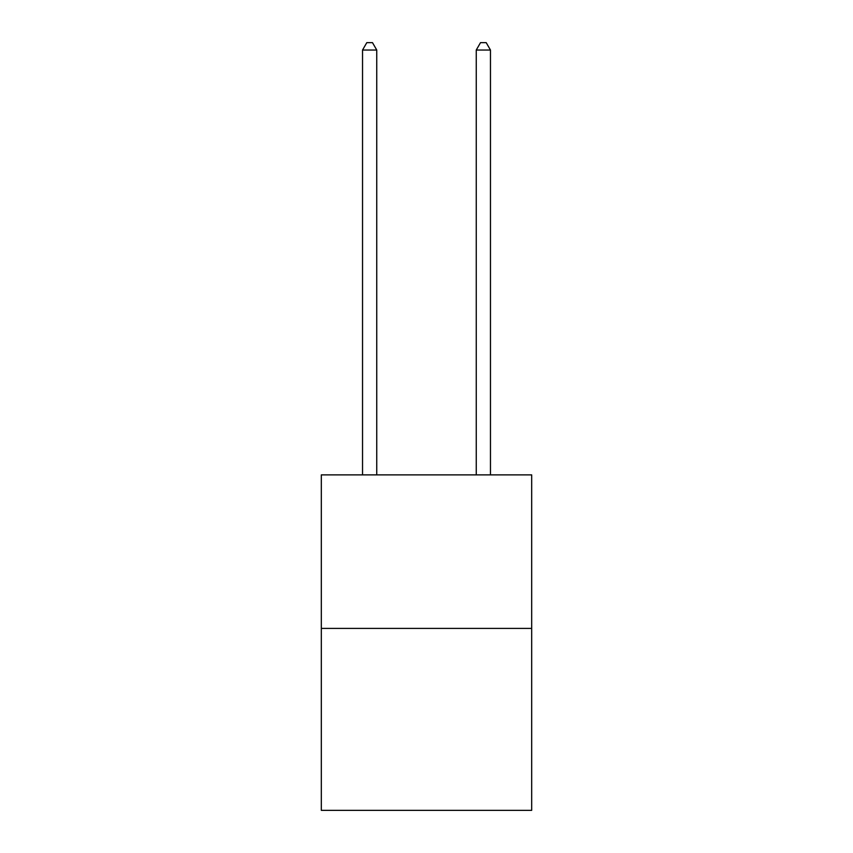 <?xml version="1.0" encoding="UTF-8"?>
<svg xmlns="http://www.w3.org/2000/svg" width="853" height="853" viewBox="0 0 853 853"><rect width="100%" height="100%" fill="white"/><g stroke="black" fill="none" stroke-linecap="round" stroke-linejoin="round"><path stroke-width="1.28" d="M531.686 628.405L531.686 474.886L321.314 474.886L321.314 810.35L531.686 810.35L531.686 628.405L321.314 628.405M376.749 474.886L376.749 50.039L362.536 50.039L362.536 474.886M362.536 50.039L366.801 42.65L372.484 42.65L376.749 50.039M490.464 474.886L490.464 50.039L476.251 50.039L476.251 474.886M476.251 50.039L480.516 42.65L486.199 42.65L490.464 50.039"/></g></svg>
